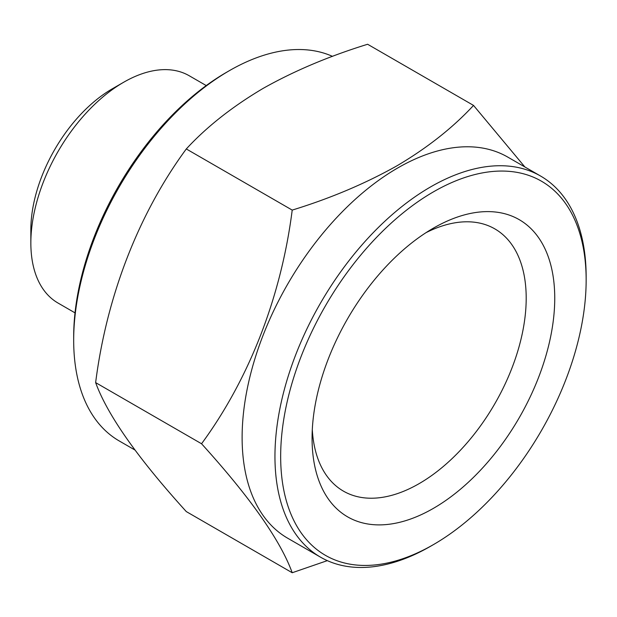 <?xml version="1.0" encoding="UTF-8"?>
<svg xmlns="http://www.w3.org/2000/svg" width="617" height="617" viewBox="0 0 617 617"><rect width="100%" height="100%" fill="white"/><g stroke="black" fill="none" stroke-linecap="round" stroke-linejoin="round"><path stroke-width="0.93" d="M426.046 232.648A151.412 87.413 -60 0 1 494.834 228.884A151.412 87.413 -60 0 1 518.049 350.209A151.412 87.413 -60 0 1 419.128 483.635A151.412 87.413 -60 0 1 343.43 491.132A151.412 87.413 -60 0 1 312.295 429.679M433.404 228.143L433.404 228.143A171.595 99.075 -60 0 1 554.745 298.196A171.595 99.075 -60 0 1 433.404 508.362A171.595 99.075 -60 0 1 312.071 438.309A171.595 99.075 -60 0 1 433.404 228.143L433.404 228.143M430.55 546.269A220.045 127.048 -60 0 1 430.55 546.276A220.045 127.048 -60 0 1 430.55 546.269L433.412 544.626A216.012 124.711 -60 0 1 433.404 544.626A216.012 124.711 -60 0 1 280.666 456.433A216.012 124.711 -60 0 1 433.404 191.879A216.012 124.711 -60 0 1 586.15 280.064A216.012 124.711 -60 0 1 433.412 544.626L430.55 546.276A220.045 127.048 -60 0 1 320.531 557.174L287.692 538.217A220.045 127.048 -60 0 1 253.965 361.886A220.045 127.048 -60 0 1 397.718 167.978A220.045 127.048 -60 0 1 507.745 157.08L540.577 176.038A220.045 127.048 -60 0 1 586.15 276.771A220.045 127.048 -60 0 1 586.142 278.429M292.211 210.096C330.511 198.312 365.411 183.558 396.893 165.85C427.249 147.926 452.793 127.781 473.532 105.414L367.616 44.262C328.876 56.24 293.985 70.986 262.927 88.509C232.262 106.687 206.718 126.832 186.295 148.952C138.617 213.814 106.618 296.083 95.635 382.609C107.358 414.855 137.576 457.853 186.295 511.586L292.211 572.738C280.488 540.484 250.271 497.495 201.551 443.754C249.229 378.892 281.229 296.63 292.211 210.096L186.295 148.952M327.326 560.637L292.211 572.738M320.531 557.174A220.045 127.048 -60 0 1 286.797 380.843A220.045 127.048 -60 0 1 430.55 186.936A220.045 127.048 -60 0 1 540.577 176.038M134.946 450.024L119.251 440.962A220.045 127.048 -60 0 1 73.678 340.229A220.045 127.048 -60 0 1 229.269 70.731A220.045 127.048 -60 0 1 229.277 70.724A220.045 127.048 -60 0 1 332.501 56.363M73.678 340.229L73.678 336.936A216.012 124.711 -60 0 1 226.416 72.374L229.269 70.731L226.416 72.374M75.012 312.858L58.029 303.047A131.22 75.76 -60 0 1 30.85 242.982A131.22 75.76 -60 0 1 123.639 82.269L123.639 82.269A131.22 75.76 -60 0 1 189.249 75.768L206.232 85.57M30.85 242.982L30.85 229.794A115.07 66.435 -60 0 1 112.217 88.863A115.07 66.435 -60 0 1 112.217 88.856L123.639 82.269L112.217 88.863M201.551 443.754L95.635 382.609M473.532 105.414L524.882 166.976M586.15 280.064L586.15 276.771"/></g></svg>
